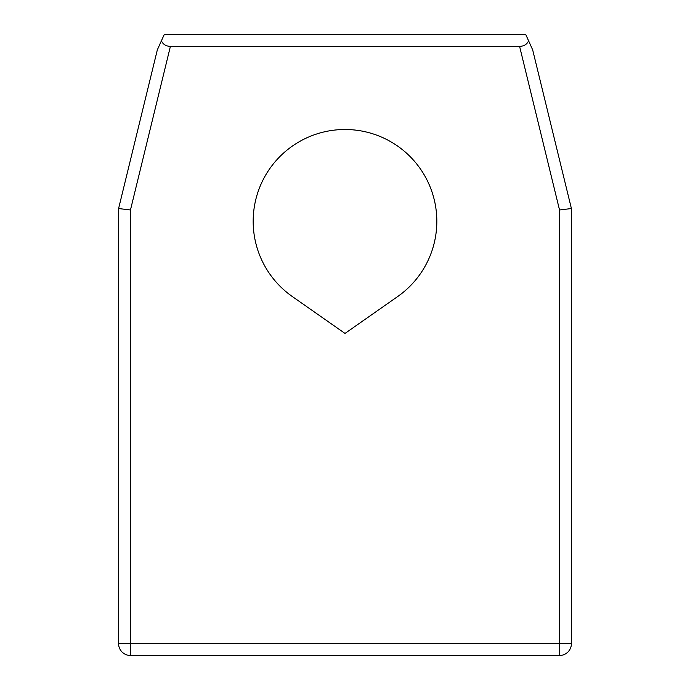 <?xml version="1.0" encoding="UTF-8"?>
<svg xmlns="http://www.w3.org/2000/svg" width="690" height="690" viewBox="0 0 690 690"><rect width="100%" height="100%" fill="white"/><g stroke="black" fill="none" stroke-linecap="round" stroke-linejoin="round"><path stroke-width="1.03" d="M130.47 655.5L130.47 643.623L118.594 643.623A11.877 11.877 0 0 0 130.47 655.5L559.53 655.5A11.877 11.877 0 0 0 571.406 643.623L559.53 643.623L559.53 655.5M571.406 208.544L532.671 49.878L528.592 40.805C526.988 44.384 523.986 46.239 519.596 46.377L559.53 209.976L571.406 208.544L571.406 643.623M559.53 209.976L559.53 643.623L130.47 643.623L130.47 209.976L118.594 208.544L118.594 643.623M130.47 209.976L170.404 46.377C166.014 46.239 163.013 44.384 161.408 40.805L157.329 49.878L118.594 208.544M170.404 46.377L519.596 46.377M292.327 296.545L345 333.425L397.673 296.545A91.83 91.83 0 0 0 413.595 160.278A91.83 91.83 0 0 0 276.405 160.278A91.83 91.83 0 0 0 292.327 296.545M528.592 40.805L525.745 34.5L164.255 34.5L161.408 40.805"/></g></svg>
